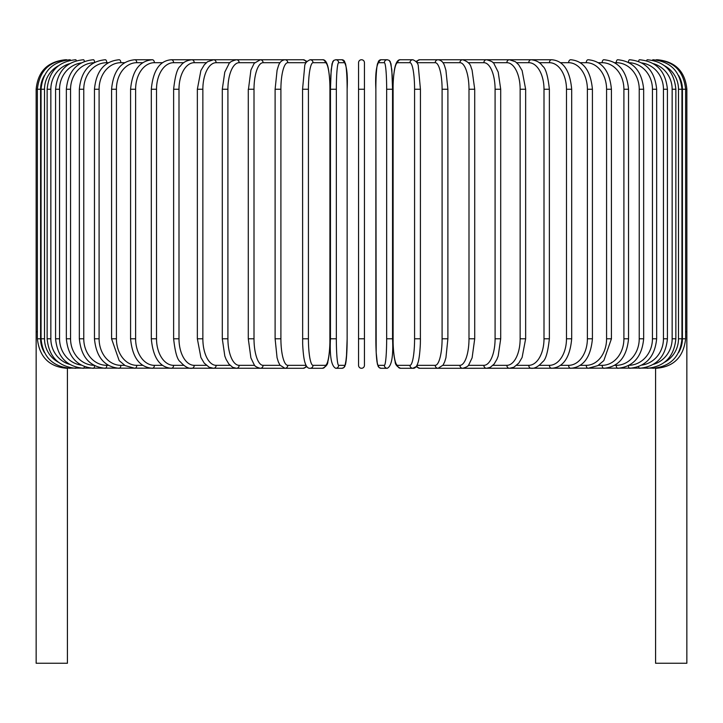 <?xml version="1.0" encoding="UTF-8"?>
<svg xmlns="http://www.w3.org/2000/svg" width="723" height="723" viewBox="0 0 723 723"><rect width="100%" height="100%" fill="white"/><g stroke="black" fill="none" stroke-linecap="round" stroke-linejoin="round"><path stroke-width="1.08" d="M358.554 62.693A2.946 2.946 0 0 1 361.5 59.747A2.946 2.946 0 0 1 364.446 62.693L364.446 365.332A2.946 2.946 0 0 1 361.5 368.287A2.946 2.946 0 0 1 358.554 365.332A2.946 2.946 0 0 0 361.5 368.287A2.946 2.946 0 0 0 364.446 365.332A2.946 2.946 0 0 1 361.5 368.287A2.946 2.946 0 0 1 358.554 365.332L358.554 62.693A2.946 2.946 0 0 1 361.5 59.747A2.946 2.946 0 0 1 364.446 62.693L364.446 89.245L364.446 62.693A2.946 2.946 0 0 0 361.5 59.747A2.946 2.946 0 0 0 358.554 62.693M44.374 75.553A26.543 26.444 90 0 0 40.587 89.245L36.15 89.245L36.15 331.712L37.379 331.712M36.15 331.712L36.15 663.253L67.42 663.253L67.42 368.287M358.554 338.789L364.446 338.789L364.446 365.332A2.946 2.946 0 0 1 361.5 368.287A2.946 2.946 0 0 1 358.554 365.332M655.58 368.287L655.58 663.253L686.85 663.253L686.85 331.712L685.621 331.712M65.648 59.765L65.648 59.747C47.727 61.5 37.894 71.333 36.15 89.245M66.859 59.937L66.769 59.747C49.182 61.229 39.385 71.062 37.379 89.245L37.379 338.789L40.587 338.789A26.543 26.444 90 0 0 44.374 352.481M40.587 89.245L40.587 338.789M66.859 368.097L284.528 368.287A2.946 2.775 90 0 0 284.699 368.278M41.048 89.245L44.51 89.245L44.51 338.789L41.048 338.789L41.048 89.245C42.793 71.306 52.49 61.473 70.14 59.747A2.946 0.515 -90 0 1 70.429 60.262M58.346 65.82A26.543 26.145 90 0 0 44.51 89.245M44.51 338.789A26.543 26.145 90 0 0 58.346 362.214M70.429 367.772A2.946 0.515 90 0 1 70.14 368.287C52.49 366.561 42.793 356.728 41.048 338.789M47.14 89.245L50.845 89.245L50.845 338.789L47.14 338.789L47.14 89.245C48.884 71.27 58.418 61.437 75.725 59.747A2.946 0.759 -90 0 1 76.304 60.741M69.562 63.687A26.543 25.639 90 0 0 50.845 89.245M50.845 338.789A26.543 25.639 90 0 0 69.562 364.347M76.304 367.284A2.946 0.759 90 0 1 75.725 368.287C58.418 366.588 48.884 356.764 47.14 338.789M55.59 89.245L59.548 89.245L59.548 338.789L55.59 338.789L55.59 89.245C57.343 71.225 66.643 61.392 83.488 59.747A2.946 1.012 -90 0 1 84.401 61.419M81.139 62.937A26.543 24.944 90 0 0 59.548 89.245M59.548 338.789A26.543 24.944 90 0 0 81.139 365.097M84.401 366.615A2.946 1.012 90 0 1 83.488 368.287C66.643 366.642 57.343 356.81 55.59 338.789M66.353 89.245L70.556 89.245L70.556 338.789L66.353 338.789L66.353 89.245C68.107 71.161 77.117 61.328 93.366 59.747A2.946 1.247 -90 0 1 94.605 62.359M93.945 62.711A26.543 24.058 90 0 0 70.556 89.245M70.556 338.789A26.543 24.058 90 0 0 93.945 365.323M94.605 365.675A2.946 1.247 90 0 1 93.366 368.287C77.117 366.706 68.107 356.873 66.353 338.789M79.34 89.245L83.769 89.245L83.769 338.789L79.34 338.789L79.34 89.245C81.103 71.08 89.742 61.247 105.287 59.747A2.946 1.473 -90 0 1 106.76 62.693A26.543 22.991 90 0 0 83.769 89.245M108.369 62.693L106.76 62.693M83.769 338.789A26.543 22.991 90 0 0 106.76 365.332L108.369 365.332M106.76 365.332A2.946 1.473 90 0 1 105.287 368.287C89.742 366.787 81.103 356.954 79.34 338.789M94.46 89.245L99.096 89.245L99.096 338.789L94.46 338.789L94.46 89.245C96.204 70.971 104.437 61.139 119.15 59.747A2.946 1.69 -90 0 1 120.84 62.693A26.543 21.744 90 0 0 99.096 89.245M124.681 62.693L120.84 62.693M99.096 338.789A26.543 21.744 90 0 0 120.84 365.332L124.681 365.332M120.84 365.332A2.946 1.69 90 0 1 119.15 368.287C104.437 366.886 96.204 357.054 94.46 338.789M111.577 89.245L116.421 89.245L116.421 338.789L111.577 338.789L111.577 89.245C113.321 70.845 121.084 61.012 134.867 59.747A2.946 1.898 -90 0 1 136.755 62.693A26.543 20.334 90 0 0 116.421 89.245M142.783 62.693L136.755 62.693M116.421 338.789A26.543 20.334 90 0 0 136.755 365.332L142.783 365.332M136.755 365.332A2.946 1.898 90 0 1 134.867 368.287L125.16 365.621L119.178 360.623L111.577 338.789M130.583 89.245L135.617 89.245L135.617 338.789L130.583 338.789L130.583 89.245C132.309 70.691 139.548 60.859 152.3 59.747L134.867 59.747M162.521 62.693L154.388 62.693A26.543 18.771 90 0 0 135.617 89.245M154.388 62.693A2.946 2.088 -90 0 0 152.3 59.747M135.617 338.789A26.543 18.771 90 0 0 154.388 365.332L162.521 365.332M154.388 365.332A2.946 2.088 90 0 1 152.3 368.287C139.548 367.176 132.309 357.343 130.583 338.789M151.315 89.245L156.52 89.245L156.52 338.789L151.315 338.789L151.315 89.245C153.023 70.502 159.693 60.669 171.333 59.747A2.946 2.259 -90 0 1 173.592 62.693A26.543 17.063 90 0 0 156.52 89.245M183.759 62.693L173.592 62.693M156.52 338.789A26.543 17.063 90 0 0 173.592 365.332L183.759 365.332M173.592 365.332A2.946 2.259 90 0 1 171.333 368.287C159.693 367.365 153.023 357.533 151.315 338.789M173.628 89.245L178.997 89.245L178.997 338.789L173.628 338.789L173.628 89.245C175.083 75.807 177.334 68.116 180.379 66.145C182.729 62.521 186.534 60.389 191.803 59.747L171.333 59.747M206.317 62.693L194.225 62.693A26.543 15.228 90 0 0 178.997 89.245M194.225 62.693A2.946 2.413 -90 0 0 191.803 59.747L213.574 59.747A2.946 2.558 -90 0 1 216.132 62.693A26.543 13.276 90 0 0 202.856 89.245L202.856 338.789L197.352 338.789L197.352 89.245L202.856 89.245M178.997 338.789A26.543 15.228 90 0 0 194.225 365.332L206.317 365.332M194.225 365.332A2.946 2.413 90 0 1 191.803 368.287C188.387 368.721 184.546 366.552 180.298 361.78C177.334 359.927 175.111 352.264 173.628 338.789M230.022 62.693L216.132 62.693M202.856 338.789A26.543 13.276 90 0 0 216.132 365.332L230.022 365.332M216.132 365.332A2.946 2.558 90 0 1 213.574 368.287L209.191 367.257L204.22 363.127L200.895 357.478L197.352 338.789M222.295 89.245L227.917 89.245L227.917 338.789L222.295 338.789L222.295 89.245L224.781 72.128L228.866 64.004C229.245 62.368 231.776 60.949 236.466 59.747L213.574 59.747L207.528 61.744L204.302 64.808L200.886 70.565L197.352 89.245M254.686 62.693L239.141 62.693A26.543 11.216 90 0 0 227.917 89.245M239.141 62.693A2.946 2.675 -90 0 0 236.466 59.747L260.316 59.747A2.946 2.775 -90 0 1 263.082 62.693A26.543 9.083 90 0 0 254.008 89.245L254.008 338.789L248.287 338.789L248.287 89.245L254.008 89.245M227.917 338.789A26.543 11.216 90 0 0 239.141 365.332L254.686 365.332M239.141 365.332A2.946 2.675 90 0 1 236.466 368.287L232.725 367.347L228.866 364.031L226.055 359.25L224.817 356.041L222.295 338.789M248.459 89.245L250.917 70.068L254.18 63.326L260.316 59.747L284.528 59.747A2.946 2.775 -90 0 1 284.699 59.756M280.099 62.693L263.082 62.693M254.008 338.789A26.543 9.083 90 0 0 263.082 365.332L280.099 365.332M263.082 365.332A2.946 2.775 90 0 1 260.316 368.287C256.665 367.329 254.613 366.127 254.162 364.672L250.89 357.867L248.287 338.789M275.21 89.245L280.904 89.245L280.904 338.789L275.111 338.789L275.111 89.245L277.081 70.276L278.337 66.164C279.476 62.359 281.672 60.217 284.925 59.747A2.946 2.847 -90 0 1 287.781 62.693A26.543 6.869 90 0 0 280.904 89.245M306.055 62.693L287.781 62.693M280.904 338.789A26.543 6.869 90 0 0 287.781 365.332L306.055 365.332M306.1 62.612A2.946 2.847 -90 0 0 303.253 59.747L284.925 59.747M306.1 365.422A2.946 2.847 90 0 1 303.253 368.287L306.941 366.688M287.781 365.332A2.946 2.847 90 0 1 284.925 368.287L303.253 368.287M302.612 89.245L308.423 89.245L308.423 338.789L302.612 338.789M308.423 338.789A26.543 4.609 90 0 0 313.032 365.332L325.323 365.332A26.543 4.609 90 0 0 329.932 338.789L329.932 89.245A26.543 4.609 90 0 0 325.323 62.693L313.032 62.693A26.543 4.609 90 0 0 308.423 89.245M313.032 62.693A2.946 2.901 -90 0 0 310.122 59.747C306.48 61.347 304.663 63.633 304.663 66.606L302.566 89.245L302.657 343.958C303.362 358.744 304.998 362.693 305.115 363C306.335 366.778 308.007 368.54 310.122 368.287L322.422 368.287A2.946 2.901 90 0 0 325.323 365.332M325.323 62.693A2.946 2.901 -90 0 0 322.422 59.747C324.537 59.494 326.209 61.256 327.429 65.034C327.546 65.341 329.182 69.291 329.896 84.076L329.977 89.245L329.896 84.076C329.182 69.291 327.546 65.341 327.429 65.034C326.209 61.256 324.537 59.494 322.422 59.747L310.122 59.747M313.032 365.332A2.946 2.901 90 0 1 310.122 368.287M336.34 338.789A26.543 2.314 90 0 0 338.653 365.332L344.826 365.332A26.543 2.314 90 0 0 347.139 338.789L347.139 89.245A26.543 2.314 90 0 0 344.826 62.693A2.946 2.937 -90 0 0 341.889 59.747L335.716 59.747L333.791 60.398L332.752 61.627L331.188 69.67L330.447 89.245L336.34 89.245L336.34 338.789L330.447 338.789L330.465 89.245L330.782 75.463L332.011 63.787L333.791 60.398L335.716 59.747A2.946 2.937 -90 0 1 338.653 62.693A26.543 2.314 90 0 0 336.34 89.245M338.653 365.332A2.946 2.937 90 0 1 335.716 368.287C331.369 366.118 329.607 356.285 330.447 338.789L330.447 89.245M344.826 62.693L338.653 62.693M344.826 365.332A2.946 2.937 90 0 1 341.889 368.287L343.814 367.636L345.585 364.247L346.814 352.571L347.148 338.789L347.139 89.245C347.989 71.749 346.236 61.916 341.889 59.747M358.554 89.245L364.446 89.245M386.66 89.245L392.553 89.245L392.553 338.789L386.66 338.789L386.66 89.245A26.543 2.314 -90 0 0 384.347 62.693L378.174 62.693A26.543 2.314 -90 0 0 375.861 89.245L375.861 338.789A26.543 2.314 -90 0 0 378.174 365.332L384.347 365.332A26.543 2.314 -90 0 0 386.66 338.789M384.347 365.332A2.946 2.937 -90 0 0 387.284 368.287C391.631 366.118 393.393 356.285 392.553 338.789L392.553 89.245L392.218 75.463L390.989 63.787L389.209 60.398L387.284 59.747A2.946 2.937 90 0 0 384.347 62.693M392.553 89.245L391.812 69.67L390.248 61.627L389.209 60.398L387.284 59.747L381.111 59.747A2.946 2.937 90 0 0 378.174 62.693M387.284 368.287L381.111 368.287L379.186 367.636L378.156 366.407L376.927 361.437L376.186 352.571L375.861 89.245C375.011 71.749 376.764 61.916 381.111 59.747M375.852 338.789L376.186 352.571L377.415 364.247L379.186 367.636L381.111 368.287A2.946 2.937 -90 0 1 378.174 365.332M420.388 338.789L420.434 89.245L418.337 66.606C418.337 63.633 416.52 61.347 412.878 59.747A2.946 2.901 90 0 0 409.968 62.693L397.677 62.693A26.543 4.609 -90 0 0 393.068 89.245L393.068 338.789A26.543 4.609 -90 0 0 397.677 365.332L409.968 365.332A26.543 4.609 -90 0 0 414.577 338.789L414.577 89.245L420.388 89.245M414.577 89.245A26.543 4.609 -90 0 0 409.968 62.693M409.968 365.332A2.946 2.901 -90 0 0 412.878 368.287C414.993 368.54 416.665 366.778 417.885 363C418.002 362.693 419.638 358.744 420.343 343.958L420.434 338.789L414.577 338.789M412.878 59.747L400.578 59.747A2.946 2.901 90 0 0 397.677 62.693M400.578 59.747C398.463 59.494 396.791 61.256 395.571 65.034C395.454 65.341 393.818 69.291 393.104 84.076L393.113 343.994C393.719 357.081 395.038 361.102 395.12 361.419C395.12 364.401 396.936 366.688 400.578 368.287A2.946 2.901 -90 0 1 397.677 365.332M416.945 365.332L435.219 365.332A26.543 6.869 -90 0 0 442.096 338.789L442.096 89.245L447.889 89.245L445.919 70.276L444.663 66.164C443.524 62.359 441.328 60.217 438.075 59.747A2.946 2.847 90 0 0 435.219 62.693L416.945 62.693M442.096 89.245A26.543 6.869 -90 0 0 435.219 62.693M447.79 338.789L442.096 338.789M438.075 59.747L419.747 59.747A2.946 2.847 90 0 0 416.9 62.612M400.578 368.287L412.878 368.287L416.059 366.688L419.747 368.287A2.946 2.847 -90 0 1 416.9 365.422M419.747 368.287L438.075 368.287A2.946 2.847 -90 0 1 435.219 365.332M442.901 365.332L459.918 365.332A26.543 9.083 -90 0 0 468.992 338.789L468.992 89.245L474.713 89.245L472.083 70.068L471.107 67.429C470.483 63.995 467.673 61.437 462.684 59.747A2.946 2.775 90 0 0 459.918 62.693L442.901 62.693M468.992 89.245A26.543 9.083 -90 0 0 459.918 62.693M474.541 338.789L468.992 338.789M468.314 365.332L483.859 365.332A26.543 11.216 -90 0 0 495.083 338.789L495.083 89.245L500.705 89.245L498.219 72.128L494.134 64.004C493.755 62.368 491.224 60.949 486.534 59.747L438.472 59.747A2.946 2.775 90 0 0 438.301 59.756M656.141 368.097L462.684 368.287A2.946 2.775 -90 0 1 459.918 365.332M492.978 365.332L506.868 365.332A26.543 13.276 -90 0 0 520.144 338.789L520.144 89.245L525.648 89.245L522.114 70.565L518.698 64.808L515.472 61.744L509.426 59.747L486.534 59.747A2.946 2.675 90 0 0 483.859 62.693L468.314 62.693M495.083 89.245A26.543 11.216 -90 0 0 483.859 62.693M500.705 89.245L500.705 338.789L495.083 338.789M500.705 338.789L498.183 356.041L496.945 359.25L494.134 364.031L490.275 367.347L486.534 368.287A2.946 2.675 -90 0 1 483.859 365.332M516.683 365.332L528.775 365.332A26.543 15.228 -90 0 0 544.003 338.789L544.003 89.245L549.372 89.245C547.917 75.807 545.666 68.116 542.621 66.145C540.271 62.521 536.466 60.389 531.197 59.747L509.426 59.747A2.946 2.558 90 0 0 506.868 62.693L492.978 62.693M520.144 89.245A26.543 13.276 -90 0 0 506.868 62.693M525.648 89.245L525.648 338.789L520.144 338.789M525.648 338.789L522.105 357.478L518.78 363.127L513.809 367.257L509.426 368.287A2.946 2.558 -90 0 1 506.868 365.332M539.241 365.332L549.408 365.332A26.543 17.063 -90 0 0 566.48 338.789L566.48 89.245L571.685 89.245C569.977 70.502 563.307 60.669 551.667 59.747L531.197 59.747A2.946 2.413 90 0 0 528.775 62.693L516.683 62.693M544.003 89.245A26.543 15.228 -90 0 0 528.775 62.693M549.372 89.245L549.372 338.789L544.003 338.789M549.372 338.789C547.889 352.264 545.666 359.927 542.702 361.78C538.454 366.552 534.613 368.721 531.197 368.287A2.946 2.413 -90 0 1 528.775 365.332M551.667 59.747A2.946 2.259 90 0 0 549.408 62.693L539.241 62.693M566.48 89.245A26.543 17.063 -90 0 0 549.408 62.693M571.685 89.245L571.685 338.789L566.48 338.789M571.685 338.789C569.977 357.533 563.307 367.365 551.667 368.287A2.946 2.259 -90 0 1 549.408 365.332M560.479 365.332L568.612 365.332A26.543 18.771 -90 0 0 587.383 338.789L587.383 89.245L592.417 89.245C590.691 70.691 583.452 60.859 570.7 59.747A2.946 2.088 90 0 0 568.612 62.693L560.479 62.693M587.383 89.245A26.543 18.771 -90 0 0 568.612 62.693M592.417 89.245L592.417 338.789L587.383 338.789M592.417 338.789C590.691 357.343 583.452 367.176 570.7 368.287A2.946 2.088 -90 0 1 568.612 365.332M580.217 365.332L586.245 365.332A26.543 20.334 -90 0 0 606.579 338.789L606.579 89.245L611.423 89.245C609.679 70.845 601.916 61.012 588.133 59.747A2.946 1.898 90 0 0 586.245 62.693L580.217 62.693M606.579 89.245A26.543 20.334 -90 0 0 586.245 62.693M611.423 89.245L611.423 338.789L606.579 338.789M611.423 338.789L603.822 360.623L597.84 365.621L588.133 368.287A2.946 1.898 -90 0 1 586.245 365.332M598.319 365.332L602.16 365.332A26.543 21.744 -90 0 0 623.904 338.789L623.904 89.245L628.54 89.245C626.796 70.971 618.563 61.139 603.85 59.747A2.946 1.69 90 0 0 602.16 62.693L598.319 62.693M623.904 89.245A26.543 21.744 -90 0 0 602.16 62.693M628.54 89.245L628.54 338.789L623.904 338.789M628.54 338.789C626.796 357.054 618.563 366.886 603.85 368.287A2.946 1.69 -90 0 1 602.16 365.332M614.631 365.332L616.24 365.332A26.543 22.991 -90 0 0 639.231 338.789L639.231 89.245L643.66 89.245C641.897 71.08 633.258 61.247 617.713 59.747A2.946 1.473 90 0 0 616.24 62.693L614.631 62.693M639.231 89.245A26.543 22.991 -90 0 0 616.24 62.693M643.66 89.245L643.66 338.789L639.231 338.789M643.66 338.789C641.897 356.954 633.258 366.787 617.713 368.287A2.946 1.473 -90 0 1 616.24 365.332M629.055 365.323A26.543 24.058 -90 0 0 652.444 338.789L652.444 89.245L656.647 89.245C654.893 71.161 645.883 61.328 629.634 59.747A2.946 1.247 90 0 0 628.395 62.359M652.444 89.245A26.543 24.058 -90 0 0 629.055 62.711M656.647 89.245L656.647 338.789L652.444 338.789M656.647 338.789C654.893 356.873 645.883 366.706 629.634 368.287A2.946 1.247 -90 0 1 628.395 365.675M641.861 365.097A26.543 24.944 -90 0 0 663.452 338.789L663.452 89.245L667.41 89.245C665.657 71.225 656.357 61.392 639.512 59.747A2.946 1.012 90 0 0 638.599 61.419M663.452 89.245A26.543 24.944 -90 0 0 641.861 62.937M667.41 89.245L667.41 338.789L663.452 338.789M667.41 338.789C665.657 356.81 656.357 366.642 639.512 368.287A2.946 1.012 -90 0 1 638.599 366.615M653.438 364.347A26.543 25.639 -90 0 0 672.155 338.789L672.155 89.245L675.86 89.245C674.116 71.27 664.582 61.437 647.275 59.747A2.946 0.759 90 0 0 646.696 60.741M672.155 89.245A26.543 25.639 -90 0 0 653.438 63.687M675.86 89.245L675.86 338.789L672.155 338.789M675.86 338.789C674.116 356.764 664.582 366.588 647.275 368.287A2.946 0.759 -90 0 1 646.696 367.284M664.654 362.214A26.543 26.145 -90 0 0 678.49 338.789L678.49 89.245L681.952 89.245C680.207 71.306 670.51 61.473 652.86 59.747A2.946 0.515 90 0 0 652.571 60.262M678.49 89.245A26.543 26.145 -90 0 0 664.654 65.82M681.952 89.245L681.952 338.789L678.49 338.789M681.952 338.789C680.207 356.728 670.51 366.561 652.86 368.287A2.946 0.515 -90 0 1 652.571 367.772M678.626 352.481A26.543 26.444 -90 0 0 682.413 338.789L682.413 89.245L686.85 89.245L686.85 331.712M656.231 368.287C673.755 366.859 683.551 357.026 685.621 338.789L685.621 89.245C683.615 71.062 673.818 61.229 656.231 59.747L656.141 59.937M682.413 89.245A26.543 26.444 -90 0 0 678.626 75.553M685.621 338.789L682.413 338.789M686.85 89.245C685.106 71.333 675.273 61.5 657.352 59.747L657.352 59.765M66.769 368.287C49.245 366.859 39.449 357.026 37.379 338.789M303.253 59.747L306.941 61.347M284.925 368.287L279.964 365.133L278.328 361.843L277.063 357.704L275.111 338.789M322.422 368.287C326.064 366.688 327.881 364.401 327.881 361.419C327.962 361.102 329.281 357.081 329.887 343.994L329.977 89.245M347.148 338.789L346.407 358.355L344.844 366.407L343.814 367.636L341.889 368.287L335.716 368.287M447.889 89.245L447.889 338.789L445.937 357.704L444.672 361.843L443.036 365.133L438.075 368.287M419.747 59.747L416.059 61.347M474.713 89.245L474.713 338.789L472.11 357.867L468.838 364.672C468.387 366.127 466.335 367.329 462.684 368.287L438.472 368.287"/></g></svg>
